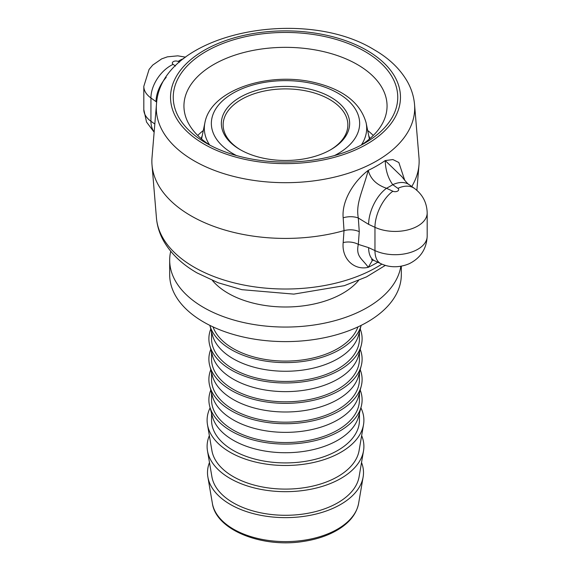 <?xml version="1.0" encoding="UTF-8"?>
<svg xmlns="http://www.w3.org/2000/svg" width="571" height="571" viewBox="0 0 571 571"><rect width="100%" height="100%" fill="white"/><g stroke="black" fill="none" stroke-linecap="round" stroke-linejoin="round"><path stroke-width="0.86" d="M364.876 51.433A112.251 64.808 0 0 0 206.124 51.426A112.251 64.808 0 0 0 206.124 143.078L206.124 143.078A112.251 64.808 0 0 0 364.876 143.078A112.251 64.808 0 0 0 364.876 51.433M210.092 145.262A101.559 58.635 180 0 1 183.941 105.985A101.559 58.635 180 0 1 246.636 51.811A101.559 58.635 180 0 1 357.318 64.523A101.559 58.635 180 0 1 387.059 105.985A101.559 58.635 180 0 1 360.908 145.262M197.716 135.47A101.559 58.635 180 0 1 203.305 130.516M367.695 130.516A101.559 58.635 180 0 1 373.284 135.47M156.454 104.507A129.196 74.587 0 0 0 194.147 160.844A129.196 74.587 0 0 0 337.804 176.303A129.196 74.587 0 0 0 414.546 104.507C413.847 96.585 411.505 89.026 407.516 81.831C400.2 68.991 389.008 58.249 373.926 49.613C302.059 5.31 160.18 33.511 156.454 104.507L152.022 157.546A133.635 77.149 0 0 0 152.022 164.99A133.635 77.149 0 0 0 191.007 215.824A133.635 77.149 0 0 0 344.02 230.627L343.171 242.596A14.254 8.758 -175.7 0 1 358.31 244.381L359.259 231.633C354.512 229.599 349.431 229.264 344.02 230.627L343.171 217.808C341.537 200.25 354.527 180.7 368.252 170.365C362.057 193.091 355.704 203.54 358.31 218.008A14.254 7.659 -4 0 0 343.171 217.808M404.782 180.443L398.843 162.507L392.912 159.566L385.218 160.572L401.806 176.61M411.777 186.51A133.635 77.149 0 0 0 418.978 164.99A133.635 77.149 0 0 0 418.978 157.546L414.546 104.507M343.171 242.596C341.537 259.141 354.527 270.64 368.252 267.314C362.057 258.385 355.704 256.857 358.31 244.381L368.63 247.643A28.507 14.625 115 0 0 374.49 260.676L380.828 263.631A28.507 14.625 115 0 1 374.961 250.598L368.63 247.643M392.869 191.235L386.538 188.28C376.56 184.868 370.465 178.894 368.252 170.365A129.588 74.815 180 0 0 385.218 160.572C385.546 170.187 388.059 178.223 392.769 184.683L397.887 188.344A3.562 2.056 180 0 1 397.63 191.092A3.562 2.056 180 0 1 392.869 191.235A28.507 14.625 115 0 0 374.961 227.315A32.069 18.515 0 0 0 408.936 229.621A32.069 18.515 0 0 0 427.187 212.912C426.887 202.691 422.647 194.533 414.46 188.43A28.507 18.108 125.6 0 0 397.887 188.344M401.62 176.346L401.57 176.253C405.674 181.607 408.265 184.44 409.328 184.768A28.507 18.108 125.6 0 0 392.769 184.683A147.361 85.079 0 0 1 386.538 188.28A28.507 14.625 115 0 0 368.63 224.367L374.961 227.315L374.961 250.598A32.069 18.515 180 0 0 408.936 252.896A32.069 18.515 180 0 0 427.187 236.187C426.573 248.842 420.613 258.006 409.307 263.666C397.702 268.634 387.388 266.828 380.828 263.631M154.827 124.035L150.937 121.259L150.937 97.976L156.054 101.638A28.507 18.108 -54.4 0 1 166.218 77.328M377.838 262.232A129.588 74.815 0 0 1 368.252 267.314L372.677 259.955M361.522 462.524A77.999 45.038 180 0 1 363.127 477.021A77.999 45.038 180 0 1 357.367 490.104A77.999 45.038 180 0 1 273.809 517.126A77.999 45.038 180 0 1 207.873 477.021A77.999 45.038 180 0 1 209.478 462.524M226.401 109.047A64.145 37.036 -0 0 0 240.141 149.631A64.145 37.036 -0 0 0 330.859 149.631A64.145 37.036 -0 0 0 321.309 92.716A64.145 37.036 -0 0 0 226.401 109.047M240.784 149.995A62.36 36.002 180 0 1 223.14 124.899A62.36 36.002 180 0 1 228.043 110.902A62.36 36.002 180 0 1 297.869 89.611A62.36 36.002 180 0 1 347.86 124.899A62.36 36.002 180 0 1 342.957 138.896A62.36 36.002 180 0 1 330.216 149.995M357.96 326.905A73.944 42.689 180 0 1 353.627 334.984A73.944 42.689 180 0 1 278.177 360.872A73.944 42.689 180 0 1 213.04 326.905M361.157 325.37A76.614 44.231 180 0 1 356.09 335.584A76.614 44.231 180 0 1 276.3 362.3A76.614 44.231 180 0 1 209.843 325.37L212.412 335.041A73.944 42.689 180 0 0 276.385 370.936A73.944 42.689 180 0 0 353.627 345.17A73.944 42.689 180 0 0 358.588 335.041L361.157 325.37M359.445 331.822L359.445 338.753A73.944 42.689 180 0 1 353.627 355.355A73.944 42.689 180 0 1 270.832 380.6A73.944 42.689 180 0 1 211.555 338.753L211.555 331.822M360.208 328.946A76.614 44.231 180 0 1 361.229 345.455A76.614 44.231 180 0 1 356.09 355.954A76.614 44.231 180 0 1 276.057 382.649A76.614 44.231 180 0 1 209.771 345.455A76.614 44.231 180 0 1 210.792 328.946M361.229 345.455L358.588 355.405A73.944 42.689 180 0 1 353.627 365.533A73.944 42.689 180 0 1 276.385 391.306A73.944 42.689 180 0 1 212.412 355.405L209.771 345.455M359.445 352.193L359.445 359.123A73.944 42.689 180 0 1 353.627 375.718A73.944 42.689 180 0 1 270.832 400.963A73.944 42.689 180 0 1 211.555 359.123L211.555 352.193M360.208 349.309A76.614 44.231 180 0 1 361.229 365.825A76.614 44.231 180 0 1 356.09 376.318A76.614 44.231 180 0 1 276.057 403.019A76.614 44.231 180 0 1 209.771 365.825A76.614 44.231 180 0 1 210.792 349.309M361.229 365.825L358.588 375.775A73.944 42.689 180 0 1 353.627 385.903A73.944 42.689 180 0 1 276.385 411.67A73.944 42.689 180 0 1 212.412 375.775L209.771 365.825M359.445 372.563L359.445 379.494A73.944 42.689 180 0 1 353.627 396.088A73.944 42.689 180 0 1 270.832 421.334A73.944 42.689 180 0 1 211.555 379.494L211.555 372.563M360.208 369.68A76.614 44.231 180 0 1 361.229 386.196A76.614 44.231 180 0 1 356.09 396.688A76.614 44.231 180 0 1 276.057 423.389A76.614 44.231 180 0 1 209.771 386.196A76.614 44.231 180 0 1 210.792 369.68M361.229 386.196L358.588 396.146A73.944 42.689 180 0 1 353.627 406.274A73.944 42.689 180 0 1 276.385 432.04A73.944 42.689 180 0 1 212.412 396.146L209.771 386.196M359.445 392.927L359.445 399.857A73.944 42.689 180 0 1 353.627 416.452A73.944 42.689 180 0 1 270.832 441.704A73.944 42.689 180 0 1 211.555 399.857L211.555 392.927M360.208 390.05A76.614 44.231 180 0 1 361.229 406.559A76.614 44.231 180 0 1 356.09 417.058A76.614 44.231 180 0 1 276.057 443.753A76.614 44.231 180 0 1 209.771 406.559A76.614 44.231 180 0 1 210.792 390.05M361.229 406.559L358.588 416.509A73.944 42.689 180 0 1 353.627 426.637A73.944 42.689 180 0 1 276.385 452.403A73.944 42.689 180 0 1 212.412 416.509L209.771 406.559M359.445 413.297L359.445 420.227A73.944 42.689 180 0 1 353.627 436.822A73.944 42.689 180 0 1 270.832 462.067A73.944 42.689 180 0 1 211.555 420.227L211.555 413.297M360.893 407.822A78.398 45.266 180 0 1 363.52 424.667A78.398 45.266 180 0 1 357.731 437.821A78.398 45.266 180 0 1 273.752 464.98A78.398 45.266 180 0 1 207.48 424.667A78.398 45.266 180 0 1 210.107 407.822M363.52 424.667L359.088 450.605A73.944 42.689 180 0 1 353.627 463.01A73.944 42.689 180 0 1 274.415 488.619A73.944 42.689 180 0 1 211.912 450.605L207.48 424.667M361.643 435.637A78.398 45.266 180 0 1 363.52 450.854A78.398 45.266 180 0 1 357.731 464.009A78.398 45.266 180 0 1 273.752 491.16A78.398 45.266 180 0 1 207.48 450.854A78.398 45.266 180 0 1 209.357 435.637M363.52 450.854L359.088 476.792A73.944 42.689 180 0 1 353.627 489.197A73.944 42.689 180 0 1 274.415 514.806A73.944 42.689 180 0 1 211.912 476.792L207.48 450.854M358.538 280.511A81.068 46.808 180 0 1 285.5 306.998A81.068 46.808 180 0 1 212.462 280.511M400.835 266.279A115.813 66.864 180 0 1 280.225 326.99A115.813 66.864 180 0 1 169.687 260.198A115.813 66.864 180 0 1 170.722 251.276M401.313 266.193L401.313 274.744A115.813 66.864 180 0 1 285.5 341.608A115.813 66.864 180 0 1 169.687 274.744L169.687 260.198M204.204 144.192A114.971 66.379 180 0 1 204.204 50.319A114.971 66.379 180 0 1 366.796 50.319A114.971 66.379 180 0 1 366.796 144.192A114.971 66.379 180 0 1 204.204 144.192M381.885 264.102A129.196 74.587 180 0 1 194.147 267.178A129.196 74.587 180 0 1 156.454 218.029L152.022 164.99M359.259 231.633L358.31 218.008L368.63 224.367M156.054 101.638L156.711 102.102M183.726 58.635A28.507 14.625 115 0 0 178.131 61.468L179.558 62.132M185.604 57.179L177.824 55.837L167.403 56.836L161.693 58.863L152.743 65.058L149.074 69.448L143.813 86.342A32.069 18.515 0 0 0 150.937 97.976A28.507 18.108 -54.4 0 1 173.113 64.359A3.562 2.056 180 0 1 173.37 61.611A3.562 2.056 180 0 1 178.131 61.468M175.447 66.029L173.113 64.359M154.17 131.851A28.507 18.108 125.6 0 1 150.937 121.259A32.069 18.515 180 0 1 143.813 109.625L146.533 122.037L154.141 132.208M369.109 137.404A84.201 48.614 180 0 1 369.401 139.031L366.104 122.779C360.529 103.201 343.828 89.911 316.013 82.902C269.862 70.947 210.842 89.383 204.896 122.779A81.175 46.865 -0 0 0 209.628 144.963M201.599 139.031A84.201 48.614 180 0 1 201.891 137.404L201.599 139.024M361.372 144.963A81.175 46.865 -0 0 0 366.104 122.779M212.376 503.351C216.038 530.188 262.325 548.167 303.501 541.415C317.105 539.352 328.81 535.32 338.61 529.31C349.952 522.237 356.625 513.586 358.624 503.351A73.481 42.425 180 0 1 353.199 515.677A73.481 42.425 180 0 1 274.487 541.13A73.481 42.425 180 0 1 212.376 503.351L207.873 477.021M236.48 155.555A74.144 42.804 180 0 1 217.187 106.798A74.144 42.804 180 0 1 314.321 84.001A74.144 42.804 180 0 1 334.52 155.555M385.396 265.358L366.511 276.885L344.356 285.664L293.808 294.115L241.89 289.675L218.115 282.745L197.074 272.924C182.049 264.316 170.879 253.624 163.563 240.841C159.53 233.603 157.161 226.002 156.454 218.029M416.859 190.329L418.978 164.99M143.813 86.342L143.813 109.625M374.497 260.676L371.514 259.691M427.187 236.187L427.187 212.912M409.35 184.768L414.46 188.43M204.896 122.779L201.891 137.404M358.624 503.351L363.127 477.021M202.241 135.698L201.063 138.567M369.944 138.56L368.759 135.691"/></g></svg>
